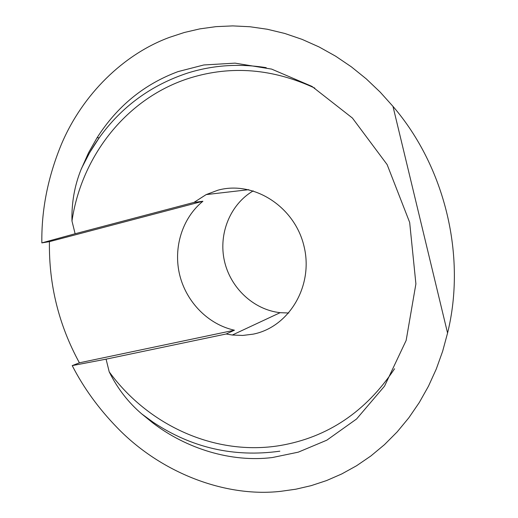 <?xml version="1.0" encoding="UTF-8"?>
<svg xmlns="http://www.w3.org/2000/svg" width="518" height="518" viewBox="0 0 518 518"><rect width="100%" height="100%" fill="white"/><g stroke="black" fill="none" stroke-linecap="round" stroke-linejoin="round"><path stroke-width="0.78" d="M226.165 333.993L106.08 359.155L109.214 371.846C117.411 388.39 128.231 402.395 141.686 413.876L152.525 422.701C186.474 448.815 231.313 462.652 272.377 457.536L298.264 452.162L326.819 440.183L356.565 418.997L384.55 386.124L406.151 340.436L415.902 283.883L409.667 222.416L387.134 164.601L352.428 118.052L311.972 86.402L271.62 69.101L235.049 63.138L203.814 64.97L178.05 71.607C144.205 84.175 117.204 106.222 97.054 137.762L88.533 152.797L81.009 169.664C74.534 185.794 71.523 202.901 71.97 221.005L75.116 233.754L193.972 202.415L202.907 201.256C182.187 218.084 173.057 247.889 179.707 275.026C186.376 302.162 208.281 324.527 234.44 330.206L226.165 333.993L232.317 335.029L280.134 312.684C253.516 309.738 230.368 287.885 224.391 260.819C218.35 233.773 230.167 204.383 253.231 190.857M193.972 202.415L206.177 194.593L217.897 190.203C253.27 180.283 294.593 206.287 303.975 246.089C313.889 285.761 289.038 327.208 253.056 334.168L242.728 335.444L232.317 335.029M41.848 242.897C41.382 209.887 47.909 177.014 61.415 144.276C82.498 94.347 123.744 54.118 169.664 37.302L184.356 32.479L199.838 28.878L216.006 26.645L232.744 25.9L249.903 26.742L267.307 29.254L284.777 33.463L302.117 39.381L319.127 46.976L335.619 56.177L351.405 66.867L366.31 78.911L380.206 92.139L392.974 106.371C445.137 166.945 466.517 256.332 447.565 333.061L442.65 351.249L436.279 369.03L428.477 386.188L419.295 402.512L408.819 417.812L397.157 431.915L384.453 444.677L370.862 455.982L356.565 465.753L341.744 473.951L326.567 480.568L311.221 485.631L295.862 489.199L280.639 491.342C224.734 497.63 160.444 472.565 117.055 427.525C98.504 408.398 83.56 387.762 72.222 365.611L79.403 362.814C58.774 325.032 48.783 284.641 49.43 241.647L41.848 242.897L75.116 233.754M288.798 313.008L280.134 312.684M392.974 106.371L447.565 333.061M106.08 359.155L72.222 365.611M79.403 362.814L234.44 330.206M202.907 201.256L49.43 241.647M81.507 168.408L89.64 152.661L99.216 137.788C121.503 106.779 150.926 85.217 187.497 73.096C212.749 65.158 238.992 63.345 266.213 67.664M279.843 451.184C234.052 457.549 191.848 447.921 153.231 422.3L142.107 414.238M71.97 221.005C81.598 155.698 127.098 97.403 190.456 77.849C231.565 65.274 273.025 68.693 314.834 88.112M394.567 368.758C365.812 411.758 327.706 437.347 280.251 445.519C215.235 456.371 148.129 425.336 109.214 371.846M152.525 422.701L153.231 422.3L141.686 413.876M206.177 194.593L248.731 189.679M81.009 169.664C86.046 158.417 92.12 147.792 99.216 137.788L97.054 137.762"/></g></svg>
